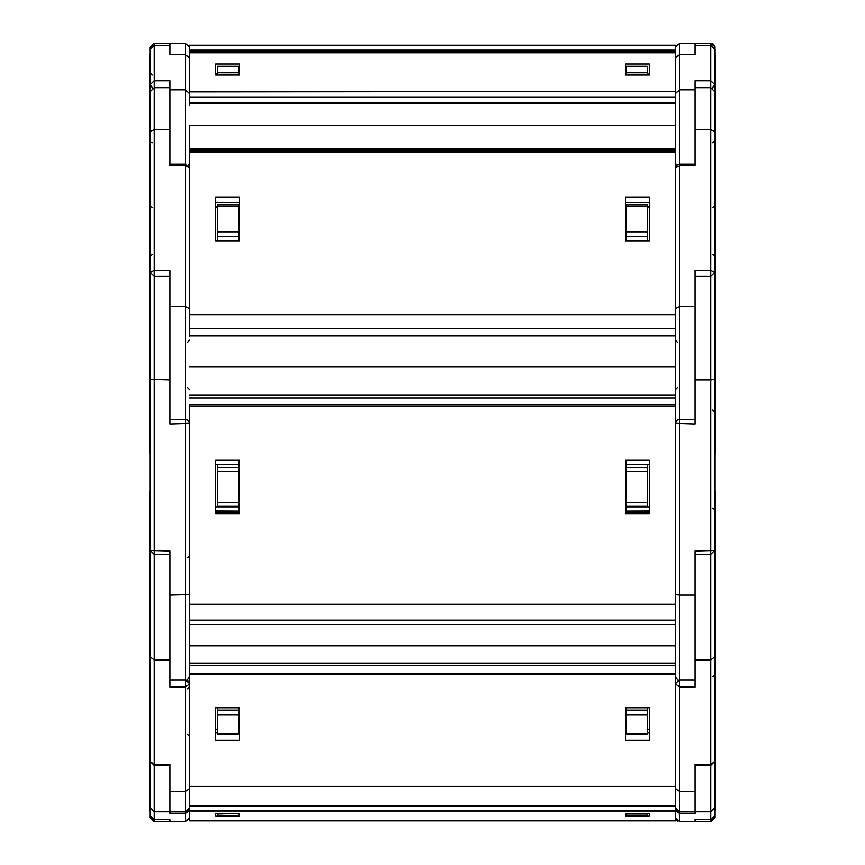 <?xml version="1.0" encoding="UTF-8"?>
<svg xmlns="http://www.w3.org/2000/svg" width="865" height="865" viewBox="0 0 865 865"><rect width="100%" height="100%" fill="white"/><g stroke="black" fill="none" stroke-linecap="round" stroke-linejoin="round"><path stroke-width="1.3" d="M714.771 803.109L714.771 817.814L714.771 810.245L714.771 817.814L710.846 821.75L710.846 819.62L695.125 819.62L695.125 821.75L710.846 821.75L679.403 821.75L675.468 817.814L677.36 821.177M150.229 491.709L149.44 491.709L149.44 809.954L150.229 809.954L150.229 803.109L150.229 817.814L150.229 806.288M150.229 810.808L150.229 817.814L154.154 821.75L154.154 819.62L169.875 819.62L169.875 821.75L154.154 821.75L150.229 817.814L154.154 821.75L150.229 817.814L150.229 815.695L154.154 819.62L154.154 764.595L169.875 764.595L169.875 811.867L185.597 811.867L185.597 821.75L189.532 817.814L185.597 821.75L169.875 821.75L185.597 821.642L189.532 817.717M714.771 491.709L715.56 491.709L715.56 809.954L714.771 809.954L714.771 801.271M150.229 805.153L150.229 806.861M150.229 801.812L150.229 727.411M714.771 460.569L714.771 453.303L715.56 453.303L715.56 55.046L714.771 55.046L714.717 46.537L710.846 43.25L710.846 379.843L714.771 379.259L714.771 272.486L714.771 806.288M714.771 805.174L714.771 804.385M714.771 803.25L714.771 800.082L715.56 800.082M714.771 798.644L714.771 526.742M714.771 286.748L714.771 272.486L710.846 276.422L695.125 276.422L695.125 379.843L710.846 379.843L710.846 765.395L695.125 765.395L695.125 811.77L710.846 811.77L710.846 819.62L714.771 815.695L710.846 819.62L695.125 819.62L695.125 821.75M647.561 813.511L647.561 815.457L626.336 815.457L626.336 813.511M150.229 705.624L150.229 550.443L150.229 815.695L154.154 819.631L169.875 819.62L169.875 821.642M238.664 814.03L238.664 815.457L217.439 815.457L217.439 814.03L238.664 813.511M152.554 88.079L150.229 84.586L154.154 80.737L169.875 80.737L169.875 89.852L185.597 89.852L185.597 54.473L189.532 58.323L185.597 54.473L185.597 43.25L169.875 43.25L169.875 54.473L169.875 43.25L154.154 43.25L150.229 47.186L154.154 43.25L154.154 764.595L150.229 761.46L154.154 765.395L169.875 765.395L169.875 811.77L154.154 811.77L150.229 807.845M150.229 803.25L150.229 801.639M150.229 807.705L150.229 800.082L149.44 800.082M189.532 802.342L189.532 779.819M675.468 802.342L675.468 779.819M189.532 811.024L675.468 811.024L675.468 820.853L189.532 820.853L189.532 807.942L185.597 811.867L185.597 791.529L189.532 788.393M675.468 811.024L675.468 335.89L675.468 404.744L189.532 404.744L189.532 620.227L675.468 620.227M714.771 807.705L710.846 811.77L710.846 765.395L714.771 761.46L714.771 680.69M714.771 728.773L714.771 668.591L715.56 668.591M712.911 676.765L714.771 674.808L714.771 675.662M710.846 554.324L695.125 554.368L695.125 660.038L710.846 660.038L714.771 656.903M647.561 707.775L647.561 734.482L626.336 734.482L626.336 707.775M714.771 780.057L714.771 761.46L710.846 764.595L695.125 764.595L695.125 811.867L679.403 811.867L679.403 813.792L695.125 813.792L695.125 811.77M217.439 707.775L217.439 734.482L238.664 734.482L238.664 707.775M150.229 286.748L150.229 550.443L154.154 554.368L169.875 554.368L169.875 660.038L154.154 660.038L150.229 656.903M675.468 598.18L675.468 604.311L189.532 604.311L189.532 598.18M675.468 806.494L189.532 806.494L189.532 620.227M647.561 506.89L626.336 506.89L626.336 464.559L647.561 464.559L647.561 506.89L649.453 506.89M649.453 511.085L626.336 511.085L649.453 511.031M710.846 554.368L714.771 550.443L695.125 551.027L695.125 679.912L679.403 679.912L675.468 683.837L679.403 686.972L695.125 686.972L695.125 660.038M150.229 550.443L169.875 551.027L169.875 679.912L185.597 679.912L189.532 683.837L188.527 681.209L186.656 680.052L185.597 679.912L185.597 686.972L185.597 682.344M150.229 87.516L150.229 55.046L149.44 55.046L149.44 453.303L150.229 453.303M150.229 259.824L150.229 131.826L150.229 272.486L154.154 276.422L169.875 276.422L169.875 379.843L150.229 379.259L150.229 258.743M215.547 464.559L217.439 464.559L217.439 506.89L215.547 506.89M217.439 506.89L238.664 506.89L238.664 464.559L217.439 464.559M215.547 511.085L238.664 511.085L215.547 511.031M675.468 311.735L675.468 314.665L189.532 314.665L189.532 311.735M189.532 624.433L189.532 673.511L675.468 673.511L675.468 624.433M714.771 207.416L714.771 269.642M714.771 254.645L714.771 256.483L712.911 254.515M714.771 206.313L714.771 131.826L714.771 272.486L710.846 270.194L695.125 270.194L695.125 419.428L678.82 419.471L677.035 420.206L675.468 423.353L695.125 423.947L695.125 379.843M714.771 55.998L714.771 91.668L710.846 87.733L695.125 87.733L695.125 129.534L710.846 129.534L714.771 131.826L714.771 88.522M626.336 240.838L626.336 204.756L647.561 204.756L647.561 240.838M150.229 272.486L154.154 270.194L169.875 270.194L169.875 419.428L185.597 419.428L185.597 679.912M217.439 204.994L217.439 240.838M238.664 240.838L238.664 204.756L217.439 204.756M150.229 91.668L154.154 87.733L169.875 87.733L169.875 129.534L154.154 129.534L150.229 131.826L150.229 88.522M189.532 91.895L675.468 91.495L189.532 91.895M189.532 125.22L189.532 151.732L189.532 125.22L675.468 125.22L675.468 103.703L675.468 151.732L675.468 125.22M189.532 336.247L189.532 151.732L675.468 151.732L675.468 336.247M714.771 76.942L714.771 99.529L715.56 99.529M710.846 43.25L695.125 43.25L695.125 45.369L710.846 45.369L714.771 49.208L714.771 54.744M695.125 54.398L679.403 54.398L679.403 43.25L695.125 43.25L695.125 54.473L695.125 45.369M647.561 72.736L647.561 66.248L626.336 66.324L626.336 72.736L647.561 72.736L647.561 74.996M626.336 74.996L626.336 72.736M712.446 88.079L714.771 84.586L710.846 80.737L695.125 80.737L695.125 164.134L679.403 164.134L679.403 165.766L695.125 165.766L695.125 129.534M169.875 89.852L169.875 164.134L185.597 164.134L185.597 419.428L187.91 420.174L189.532 423.353L169.875 423.947L169.875 379.843M238.664 74.996L238.664 66.248L217.439 66.248L217.439 74.996M150.229 53.176L150.229 99.529L150.229 88.846L150.229 99.529L149.44 99.529M675.468 97.021L675.468 52.733L189.532 52.776L189.532 97.021L675.468 97.021L675.468 105.238M189.532 105.238L189.532 97.021M150.229 47.186L150.229 55.046M189.532 50.224L189.532 45.218L675.468 45.218L675.468 52.733L675.468 50.992L189.532 50.992L189.532 52.733L189.532 50.224L675.468 50.224M675.597 808.937L675.468 809.867L679.403 813.792L679.403 821.75M695.125 791.529L679.403 791.529L679.403 679.912L675.468 683.837M675.468 788.393L679.403 791.529L679.403 811.867L675.468 807.942M695.125 595.131L679.403 595.131L679.403 306.437L675.468 308.719M675.468 594.536L679.403 595.131L679.403 679.912M679.403 54.398L675.468 58.323L679.403 54.473L679.403 164.134L676.495 165.41L675.468 168.059L679.403 165.766L679.403 306.437L695.125 306.437M189.532 93.701L185.597 89.852L185.597 164.134L189.532 168.059L185.597 165.766L169.875 165.766L169.875 129.534M712.814 410.064L714.771 412.032M677.436 387.661L675.468 389.628M187.564 557.352L188.905 556.833L189.532 555.384M712.814 142.768L714.771 140.8M152.186 142.768L150.964 142.336L150.229 140.8M714.771 658.698L714.771 657.432M150.229 805.596L150.229 806.569M714.771 801.812L714.771 802.698M150.229 632.304L150.229 634.121M189.403 808.937L189.532 809.867L185.597 813.792L169.875 813.792L169.875 811.77M625.179 813.511L625.179 815.955L649.453 815.955L649.453 813.511L625.179 813.511L625.179 815.955M239.821 813.511L239.821 815.955L215.547 815.955L215.547 813.511L239.821 813.511L239.821 815.955M649.453 813.511L649.453 815.955M215.547 813.511L215.547 815.955M714.771 730.028L714.771 698.974M714.771 686.302L714.771 675.522M675.468 778.522L675.468 769.796M647.561 729.314L649.453 729.314M189.532 778.522L189.532 769.796M217.439 729.314L215.547 729.314M189.532 683.837L185.597 686.972L169.875 686.972L169.875 660.038M625.179 707.775L625.179 740.354L649.453 740.354L649.453 707.775L625.179 707.775M239.821 707.775L239.821 740.354L215.547 740.354L215.547 707.775L239.821 707.775M239.821 717.972L238.664 717.972M625.179 717.972L626.336 717.972M625.179 732.677L626.336 732.677M647.561 732.677L649.453 732.677M239.821 732.677L238.664 732.677M217.439 732.677L215.547 732.677M239.821 718.718L238.664 718.718M238.664 721.486L239.821 721.486M626.336 721.486L625.179 721.486M625.179 718.718L626.336 718.718M625.179 725.789L626.336 725.789M239.821 725.789L238.664 725.789M714.771 509.939L712.911 508.036M626.336 460.267L626.336 464.559M626.336 506.89L626.336 511.031M649.453 464.559L647.561 464.559M238.664 460.267L238.664 464.559M238.664 506.89L238.664 511.031M625.179 460.267L625.179 513.615L649.453 513.615L649.453 460.267L625.179 460.267M239.821 460.267L239.821 513.615L215.547 513.615L215.547 460.267L239.821 460.267M625.179 512.177L649.453 512.177M239.821 512.177L215.547 512.177M239.821 460.342L238.664 460.342M625.179 460.342L626.336 460.342M239.821 506.695L238.664 506.695M238.664 507.214L239.821 507.214M626.336 507.214L625.179 507.214M625.179 506.695L626.336 506.695M239.821 482.356L238.664 482.356M239.821 483.827L238.664 483.827M239.821 486.898L238.664 486.898M238.664 486.368L239.821 486.368M625.179 486.368L626.336 486.368M625.179 482.356L626.336 482.356M625.179 486.898L626.336 486.898M625.179 483.827L626.336 483.827M714.771 276.422L715.56 276.422L714.771 276.411M714.771 207.676L714.771 226.803M649.453 207.459L647.561 207.459M215.547 207.459L217.439 207.459M150.229 244.114L150.229 243.303M152.089 207.373L150.229 205.416L150.229 130.442M625.179 197.004L625.179 240.838L649.453 240.838L649.453 197.004L625.179 197.004M239.821 197.004L239.821 240.838L215.547 240.838L215.547 197.004L239.821 197.004M649.453 202.626L625.179 202.626M215.547 202.626L239.821 202.626M239.821 212.022L238.664 212.022M239.821 214.044L238.664 214.044M625.179 214.044L626.336 214.044M625.179 212.022L626.336 212.022M625.179 206.238L626.336 206.238M647.561 206.238L649.453 206.238M239.821 206.238L238.664 206.238M217.439 206.238L215.547 206.238M714.771 81.44L714.771 73.211M649.453 74.779L647.561 74.779M215.547 74.779L217.439 74.779M150.229 82.856L150.229 86.208M150.229 87.127L150.229 88.154M150.229 73.211L150.229 76.942M625.179 63.967L625.179 74.996L649.453 74.996L649.453 63.967L625.179 63.967M239.821 63.967L239.821 74.996L215.547 74.996L215.547 63.967L239.821 63.967M649.453 73.395L647.561 73.395M626.336 73.395L625.179 73.395M215.547 73.395L217.439 73.395M238.664 73.395L239.821 73.395M626.336 235.604L625.179 235.604M239.821 235.604L238.664 235.604M239.821 232.144L238.664 232.144M625.179 232.144L626.336 232.144M714.771 88.425L714.771 91.668M714.771 87.127L714.771 88.846M714.771 59.404L714.771 58.431M714.468 45.661L713.917 44.731M713.365 44.158L712.457 43.596M679.403 43.25L675.468 47.186M647.561 45.218L626.336 45.218M185.597 43.25L189.532 47.186M150.229 81.44L150.229 80.661M695.125 821.642L679.403 821.642L675.468 817.717M647.561 814.03L626.336 814.03M189.532 786.393L675.468 786.393M189.532 810.473L675.468 810.473M626.336 710.176L647.561 710.176M647.561 714.75L626.336 714.75M626.336 733.682L647.561 733.682M169.875 791.529L185.597 791.529L185.597 686.972M238.664 710.176L217.439 710.176M238.664 733.682L217.439 733.682M217.439 714.75L238.664 714.75M189.532 674.678L675.468 674.678M189.532 805.477L675.468 805.477M189.532 645.874L675.468 645.874M189.532 663.141L675.468 663.141M189.532 665.477L675.468 665.477M626.336 467.522L647.561 467.522M647.561 471.695L626.336 471.695M626.336 502.684L647.561 502.684M647.561 506.003L626.336 506.003M169.875 595.131L189.532 594.536M238.664 467.522L217.439 467.522M238.664 502.684L217.439 502.684M217.439 471.695L238.664 471.695M217.439 506.003L238.664 506.003M189.532 406.085L675.468 406.085M189.532 366.944L675.468 366.944M189.532 395.208L675.468 395.208M189.532 397.9L675.468 397.9M239.821 492.174L238.664 492.174M238.664 490.714L239.821 490.714M626.336 500.792L625.179 500.792M239.821 500.792L238.664 500.792M238.664 499.137L239.821 499.137M625.179 499.137L626.336 499.137M626.336 492.174L625.179 492.174M625.179 490.714L626.336 490.714M647.561 206.389L626.336 206.389M626.336 231.863L647.561 231.863M647.561 236.61L626.336 236.61M169.875 306.437L185.597 306.437L189.532 308.719M238.664 231.863L217.439 231.863M217.439 206.389L238.664 206.389M217.439 236.61L238.664 236.61M189.532 152.489L675.468 152.489M189.532 328.44L675.468 328.44M189.532 148.445L675.468 148.445M189.532 149.959L675.468 149.959M189.532 335.436L675.468 335.436M189.532 335.89L675.468 335.89M679.403 54.473L695.125 54.473M695.125 89.852L679.403 89.852L675.468 93.701M185.597 54.473L169.875 54.473M169.875 45.369L154.154 45.369L150.229 49.208M238.664 72.736L217.439 72.736M189.532 102.946L675.468 102.946M189.532 103.703L675.468 103.703M239.821 239.702L238.664 239.702M238.664 227.322L239.821 227.322M239.821 228.176L238.664 228.176M626.336 225.884L625.179 225.884M239.821 225.884L238.664 225.884M625.179 227.322L626.336 227.322M626.336 239.702L625.179 239.702M626.336 228.176L625.179 228.176M626.336 214.682L625.179 214.682M239.821 214.682L238.664 214.682M626.336 815.457L647.561 815.457M150.229 803.109L150.229 801.271M238.664 815.457L217.439 815.457M189.532 820.853L675.468 820.853M714.771 729.098L714.771 731.001M187.564 688.843L189.532 686.28M149.44 668.591L150.229 668.591M187.564 734.439L189.532 736.407M678.063 680.149L675.468 676.452M186.937 680.149L189.532 676.452M149.44 276.422L150.229 276.422L149.44 276.411M189.532 624.487L675.468 624.487M238.664 500.813L239.821 500.813M625.179 500.813L626.336 500.813M712.911 207.373L714.771 205.416M677.436 342.064L675.468 340.107M187.564 387.661L189.532 389.628M187.564 342.064L189.532 340.107M152.089 254.515L150.229 256.483M676.841 165.074L675.468 163.204M626.336 66.248L647.561 66.248M169.875 54.398L185.597 54.398M238.664 66.248L217.439 66.248M152.089 75.071L150.229 73.114M188.159 165.074L189.532 163.204M189.532 52.733L675.468 52.733M239.821 239.659L238.664 239.659M626.336 225.841L625.179 225.841M239.821 225.841L238.664 225.841M625.179 239.659L626.336 239.659"/></g></svg>
